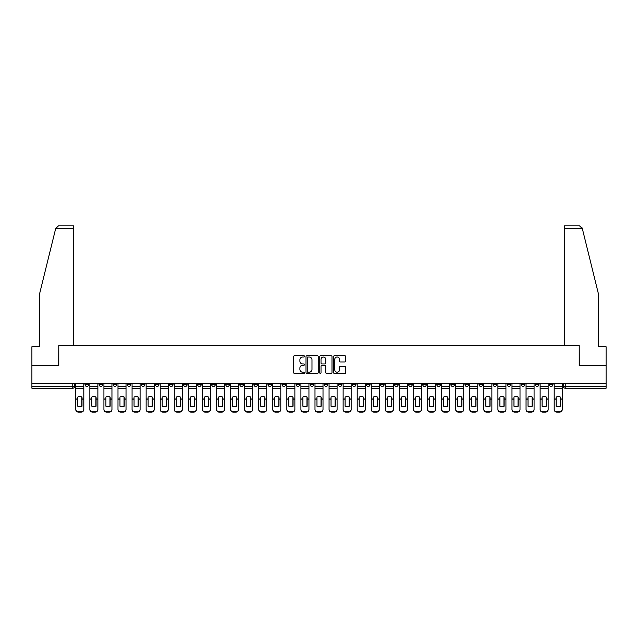 <?xml version="1.0" encoding="UTF-8"?>
<svg xmlns="http://www.w3.org/2000/svg" width="638" height="638" viewBox="0 0 638 638"><rect width="100%" height="100%" fill="white"/><g stroke="black" fill="none" stroke-linecap="round" stroke-linejoin="round"><path stroke-width="0.96" d="M304.565 356.363A0.622 0.622 0 0 0 303.951 355.741L294.541 355.741A0.885 0.885 0 0 0 293.655 356.626L293.655 372.56A0.885 0.885 0 0 0 294.541 373.445L303.951 373.445A0.622 0.622 0 0 0 304.565 372.831A0.622 0.622 0 0 0 303.951 372.209L302.731 372.209A2.831 2.831 0 0 1 299.9 369.378L299.9 368.046A2.831 2.831 0 0 1 302.731 365.215L303.951 365.215A0.622 0.622 0 0 0 304.565 364.593A0.622 0.622 0 0 0 303.951 363.979L302.731 363.979A2.831 2.831 0 0 1 299.9 361.14L299.9 359.816A2.831 2.831 0 0 1 302.731 356.985L303.951 356.985A0.622 0.622 0 0 0 304.565 356.363M549.366 383.629L549.366 384.618L552.971 384.618A1.802 1.802 0 0 1 551.168 386.421A1.802 1.802 0 0 1 549.366 384.618L549.366 383.629M464.942 383.629L464.942 384.618L468.547 384.618A1.802 1.802 0 0 1 466.745 386.421A1.802 1.802 0 0 1 464.942 384.618L464.942 383.629M450.867 383.629L450.867 384.618L454.479 384.618A1.802 1.802 0 0 1 452.677 386.421A1.802 1.802 0 0 1 450.867 384.618L450.867 383.629M366.443 383.629L366.443 384.618L370.056 384.618A1.802 1.802 0 0 1 368.246 386.421A1.802 1.802 0 0 1 366.443 384.618L366.443 383.629M352.375 383.629L352.375 384.618L355.98 384.618A1.802 1.802 0 0 1 354.178 386.421A1.802 1.802 0 0 1 352.375 384.618L352.375 383.629M338.299 383.629L338.299 384.618L341.912 384.618A1.802 1.802 0 0 1 340.11 386.421A1.802 1.802 0 0 1 338.299 384.618L338.299 383.629M310.164 383.629L310.164 384.618L313.768 384.618A1.802 1.802 0 0 1 311.966 386.421A1.802 1.802 0 0 1 310.164 384.618L310.164 383.629M282.02 384.618L282.02 383.629L282.02 384.618A1.802 1.802 0 0 0 283.822 386.421A1.802 1.802 0 0 1 282.02 384.618L285.625 384.618A1.802 1.802 0 0 1 283.822 386.421A1.802 1.802 0 0 0 285.625 384.618L285.625 383.629L285.625 384.618M267.944 384.618L267.944 383.629L267.944 384.618A1.802 1.802 0 0 0 269.754 386.421A1.802 1.802 0 0 1 267.944 384.618L271.557 384.618A1.802 1.802 0 0 1 269.754 386.421M253.876 384.618L253.876 383.629L253.876 384.618A1.802 1.802 0 0 0 255.679 386.421A1.802 1.802 0 0 1 253.876 384.618L257.489 384.618A1.802 1.802 0 0 1 255.679 386.421A1.802 1.802 0 0 0 257.489 384.618L257.489 383.629L257.489 384.618M239.808 383.629L239.808 384.618L243.413 384.618A1.802 1.802 0 0 1 241.611 386.421A1.802 1.802 0 0 1 239.808 384.618L239.808 383.629M225.732 383.629L225.732 384.618L229.345 384.618A1.802 1.802 0 0 1 227.543 386.421A1.802 1.802 0 0 1 225.732 384.618L225.732 383.629M211.664 383.629L211.664 384.618L215.269 384.618A1.802 1.802 0 0 1 213.467 386.421A1.802 1.802 0 0 1 211.664 384.618L211.664 383.629M197.597 384.618L197.597 383.629L197.597 384.618A1.802 1.802 0 0 0 199.399 386.421A1.802 1.802 0 0 1 197.597 384.618L201.201 384.618A1.802 1.802 0 0 1 199.399 386.421M169.453 384.618L169.453 383.629L169.453 384.618A1.802 1.802 0 0 0 171.255 386.421A1.802 1.802 0 0 1 169.453 384.618L173.058 384.618A1.802 1.802 0 0 1 171.255 386.421A1.802 1.802 0 0 0 173.058 384.618L173.058 383.629L173.058 384.618M155.385 384.618L155.385 383.629L155.385 384.618A1.802 1.802 0 0 0 157.187 386.421A1.802 1.802 0 0 1 155.385 384.618L158.99 384.618A1.802 1.802 0 0 1 157.187 386.421A1.802 1.802 0 0 0 158.99 384.618L158.99 383.629L158.99 384.618M141.309 384.618L141.309 383.629L141.309 384.618A1.802 1.802 0 0 0 143.111 386.421A1.802 1.802 0 0 1 141.309 384.618L144.922 384.618A1.802 1.802 0 0 1 143.111 386.421A1.802 1.802 0 0 0 144.922 384.618L144.922 383.629L144.922 384.618M127.241 384.618L127.241 383.629L127.241 384.618A1.802 1.802 0 0 0 129.043 386.421A1.802 1.802 0 0 1 127.241 384.618L130.846 384.618A1.802 1.802 0 0 1 129.043 386.421M113.165 384.618L113.165 383.629L113.165 384.618A1.802 1.802 0 0 0 114.976 386.421A1.802 1.802 0 0 1 113.165 384.618L116.778 384.618A1.802 1.802 0 0 1 114.976 386.421A1.802 1.802 0 0 0 116.778 384.618L116.778 383.629L116.778 384.618M99.097 384.618L99.097 383.629L99.097 384.618A1.802 1.802 0 0 0 100.9 386.421A1.802 1.802 0 0 1 99.097 384.618L102.702 384.618A1.802 1.802 0 0 1 100.9 386.421A1.802 1.802 0 0 0 102.702 384.618L102.702 383.629L102.702 384.618M344.871 361.985A0.885 0.885 0 0 0 345.756 361.1L345.756 356.626A0.885 0.885 0 0 0 344.871 355.741L334.424 355.741A0.885 0.885 0 0 0 333.538 356.626L333.538 372.56A0.885 0.885 0 0 0 334.424 373.445L344.871 373.445A0.885 0.885 0 0 0 345.756 372.56L345.756 367.161A0.885 0.885 0 0 0 344.871 366.276L340.405 366.276A0.885 0.885 0 0 0 339.52 367.161L339.52 369.841A2.369 2.369 0 0 1 337.151 372.209A2.369 2.369 0 0 1 334.783 369.841L334.783 359.346A2.369 2.369 0 0 1 337.151 356.985A2.369 2.369 0 0 1 339.52 359.346L339.52 361.1A0.885 0.885 0 0 0 340.405 361.985L344.871 361.985M55.673 228.579L58.465 225.868L73.482 225.868L73.482 228.579L55.673 228.579L39.66 293.52L39.66 346.737L31.9 346.737L31.9 365.678L58.776 365.678L58.776 345.565L579.224 345.565L579.224 365.678L606.1 365.678L606.1 383.629L31.9 383.629L31.9 386.421L74.566 386.421L74.566 383.629M31.9 365.678L31.9 383.629M318.226 356.626A0.885 0.885 0 0 0 317.341 355.741L306.894 355.741A0.885 0.885 0 0 0 306.009 356.626L306.009 372.56A0.885 0.885 0 0 0 306.894 373.445L317.341 373.445A0.885 0.885 0 0 0 318.226 372.56L318.226 356.626M320.659 355.741L331.106 355.741A0.885 0.885 0 0 1 331.991 356.626L331.991 372.56A0.885 0.885 0 0 1 331.106 373.445L326.64 373.445A0.885 0.885 0 0 1 325.747 372.56L325.747 366.1A0.885 0.885 0 0 0 324.862 365.215L321.903 365.215A0.885 0.885 0 0 0 321.018 366.1L321.018 372.831A0.622 0.622 0 0 1 320.396 373.445A0.622 0.622 0 0 1 319.774 372.831L319.774 356.626A0.885 0.885 0 0 1 320.659 355.741M563.434 383.629L563.434 386.421L606.1 386.421L606.1 388.223L565.244 388.223A1.802 1.802 0 0 1 563.434 386.421A1.802 1.802 0 0 0 565.244 388.223L565.244 383.629M606.1 383.629L606.1 386.421M74.566 386.421A1.802 1.802 0 0 1 72.756 388.223L31.9 388.223L31.9 386.421M552.971 383.629L552.971 384.618A1.802 1.802 0 0 1 551.168 386.421M538.903 383.629L538.903 384.618A1.802 1.802 0 0 1 537.1 386.421A1.802 1.802 0 0 1 535.298 384.618L538.903 384.618M535.298 383.629L535.298 384.618M524.835 383.629L524.835 384.618A1.802 1.802 0 0 1 523.024 386.421A1.802 1.802 0 0 1 521.222 384.618L524.835 384.618M521.222 383.629L521.222 384.618M510.759 383.629L510.759 384.618A1.802 1.802 0 0 1 508.957 386.421A1.802 1.802 0 0 1 507.154 384.618A1.802 1.802 0 0 0 508.957 386.421M507.154 383.629L507.154 384.618L510.759 384.618M496.691 383.629L496.691 384.618A1.802 1.802 0 0 1 494.889 386.421A1.802 1.802 0 0 1 493.078 384.618L496.691 384.618M493.078 383.629L493.078 384.618M482.615 383.629L482.615 384.618A1.802 1.802 0 0 1 480.813 386.421A1.802 1.802 0 0 1 479.01 384.618L482.615 384.618M479.01 383.629L479.01 384.618M468.547 383.629L468.547 384.618M454.479 383.629L454.479 384.618L454.479 383.629M440.403 383.629L440.403 384.618A1.802 1.802 0 0 1 438.601 386.421A1.802 1.802 0 0 1 436.799 384.618L440.403 384.618M436.799 383.629L436.799 384.618M426.336 383.629L426.336 384.618A1.802 1.802 0 0 1 424.533 386.421A1.802 1.802 0 0 1 422.731 384.618L426.336 384.618M422.731 383.629L422.731 384.618M412.268 383.629L412.268 384.618A1.802 1.802 0 0 1 410.457 386.421A1.802 1.802 0 0 1 408.655 384.618L412.268 384.618M408.655 383.629L408.655 384.618M398.192 383.629L398.192 384.618A1.802 1.802 0 0 1 396.389 386.421A1.802 1.802 0 0 1 394.587 384.618L398.192 384.618M394.587 383.629L394.587 384.618M384.124 383.629L384.124 384.618A1.802 1.802 0 0 1 382.321 386.421A1.802 1.802 0 0 1 380.511 384.618L384.124 384.618M380.511 383.629L380.511 384.618M370.056 383.629L370.056 384.618A1.802 1.802 0 0 1 368.246 386.421M355.98 383.629L355.98 384.618M341.912 384.618L341.912 383.629L341.912 384.618A1.802 1.802 0 0 1 340.11 386.421M327.836 383.629L327.836 384.618A1.802 1.802 0 0 1 326.034 386.421A1.802 1.802 0 0 1 324.232 384.618A1.802 1.802 0 0 0 326.034 386.421A1.802 1.802 0 0 0 327.836 384.618L324.232 384.618L324.232 383.629M313.768 384.618L313.768 383.629L313.768 384.618A1.802 1.802 0 0 1 311.966 386.421M299.7 383.629L299.7 384.618A1.802 1.802 0 0 1 297.89 386.421A1.802 1.802 0 0 1 296.088 384.618A1.802 1.802 0 0 0 297.89 386.421M296.088 383.629L296.088 384.618L299.7 384.618M271.557 383.629L271.557 384.618L271.557 383.629M243.413 384.618L243.413 383.629L243.413 384.618A1.802 1.802 0 0 1 241.611 386.421M229.345 384.618L229.345 383.629L229.345 384.618A1.802 1.802 0 0 1 227.543 386.421M215.269 384.618L215.269 383.629L215.269 384.618A1.802 1.802 0 0 1 213.467 386.421M201.201 383.629L201.201 384.618L201.201 383.629M187.133 384.618L187.133 383.629L187.133 384.618A1.802 1.802 0 0 1 185.323 386.421A1.802 1.802 0 0 1 183.521 384.618L187.133 384.618A1.802 1.802 0 0 1 185.323 386.421M183.521 383.629L183.521 384.618M130.846 383.629L130.846 384.618L130.846 383.629M88.634 383.629L88.634 384.618A1.802 1.802 0 0 1 86.832 386.421A1.802 1.802 0 0 1 85.029 384.618A1.802 1.802 0 0 0 86.832 386.421A1.802 1.802 0 0 0 88.634 384.618L88.634 383.629M85.029 383.629L85.029 384.618L88.634 384.618M307.867 356.985A0.622 0.622 0 0 0 307.245 357.599L307.245 371.587A0.622 0.622 0 0 0 307.867 372.209L309.151 372.209A2.831 2.831 0 0 0 311.982 369.378L311.982 359.816A2.831 2.831 0 0 0 309.151 356.985L307.867 356.985M325.747 359.393A2.369 2.369 0 0 0 323.386 357.025A2.369 2.369 0 0 0 321.018 359.393L321.018 363.094A0.885 0.885 0 0 0 321.903 363.979L324.862 363.979A0.885 0.885 0 0 0 325.747 363.094L325.747 359.393M81.823 406.294L81.823 396.972M79.798 396.661A5.59 4.921 180 0 1 81.823 397.027M75.778 399.484L75.778 409.189A2.704 2.568 0 0 0 78.49 411.757L81.106 411.757A2.704 2.568 0 0 0 83.809 409.189L83.809 409.564A2.704 2.568 180 0 1 81.106 412.132L81.106 411.757M79.798 406.621A5.59 5.303 180 0 0 81.823 406.231M82.007 399.109L82.007 397.027A5.59 4.921 180 0 0 79.886 396.661A5.59 4.921 180 0 0 77.764 397.027L77.764 406.231A5.59 5.303 180 0 0 82.007 406.231L82.007 399.109L83.809 399.109L83.809 409.564M83.809 383.629L83.809 399.109M75.778 383.629L75.778 409.564A2.704 2.568 180 0 0 78.49 412.132L81.106 412.132M95.899 406.294L95.899 396.972M93.866 396.661A5.59 4.921 180 0 1 95.899 397.027M89.854 399.484L89.854 409.189A2.704 2.568 0 0 0 92.558 411.757L95.174 411.757A2.704 2.568 0 0 0 97.877 409.189L97.877 409.564A2.704 2.568 180 0 1 95.174 412.132L95.174 411.757M93.866 406.621A5.59 5.303 180 0 0 95.899 406.231M109.967 406.294L109.967 396.972M107.934 396.661A5.59 4.921 180 0 1 109.967 397.027M103.922 399.484L103.922 409.189A2.704 2.568 0 0 0 106.626 411.757L109.242 411.757A2.704 2.568 0 0 0 111.953 409.189L111.953 409.564A2.704 2.568 180 0 1 109.242 412.132L109.242 411.757M107.934 406.621A5.59 5.303 180 0 0 109.967 406.231M73.482 345.565L73.482 228.579M58.688 365.678L58.776 345.565M606.1 365.678L606.1 346.737L598.34 346.737L598.34 293.52L582.167 227.925L582.327 228.579L579.535 225.868L564.518 225.868L564.518 345.565M579.312 365.678L579.224 345.565M96.075 399.109L96.075 397.027A5.59 4.921 180 0 0 93.953 396.661A5.59 4.921 180 0 0 91.84 397.027L91.84 406.231A5.59 5.303 180 0 0 96.075 406.231L96.075 399.109L97.877 399.109L97.877 409.564M97.877 383.629L97.877 399.109M89.854 383.629L89.854 409.564A2.704 2.568 180 0 0 92.558 412.132L95.174 412.132M110.143 399.109L110.143 397.027A5.59 4.921 180 0 0 108.029 396.661A5.59 4.921 180 0 0 105.908 397.027L105.908 406.231A5.59 5.303 180 0 0 110.143 406.231L110.143 399.109L111.953 399.109L111.953 409.564M111.953 383.629L111.953 399.109M103.922 383.629L103.922 409.564A2.704 2.568 180 0 0 106.626 412.132L109.242 412.132M124.035 406.294L124.035 396.972M122.01 396.661A5.59 4.921 180 0 1 124.035 397.027M117.99 399.484L117.99 409.189A2.704 2.568 0 0 0 120.702 411.757L123.317 411.757A2.704 2.568 0 0 0 126.021 409.189L126.021 409.564A2.704 2.568 180 0 1 123.317 412.132L123.317 411.757M122.01 406.621A5.59 5.303 180 0 0 124.035 406.231M138.111 406.294L138.111 396.972M136.077 396.661A5.59 4.921 180 0 1 138.111 397.027M132.066 399.484L132.066 409.189A2.704 2.568 0 0 0 134.77 411.757L137.385 411.757A2.704 2.568 0 0 0 140.089 409.189L140.089 409.564A2.704 2.568 180 0 1 137.385 412.132L137.385 411.757M136.077 406.621A5.59 5.303 180 0 0 138.111 406.231M152.179 406.294L152.179 396.972M150.153 396.661A5.59 4.921 180 0 1 152.179 397.027M146.134 399.484L146.134 409.189A2.704 2.568 0 0 0 148.845 411.757L151.461 411.757A2.704 2.568 0 0 0 154.165 409.189L154.165 409.564A2.704 2.568 180 0 1 151.461 412.132L151.461 411.757M150.153 406.621A5.59 5.303 180 0 0 152.179 406.231M124.219 399.109L124.219 397.027A5.59 4.921 180 0 0 122.097 396.661A5.59 4.921 180 0 0 119.976 397.027L119.976 406.231A5.59 5.303 180 0 0 124.219 406.231L124.219 399.109L126.021 399.109L126.021 409.564M126.021 383.629L126.021 399.109M117.99 383.629L117.99 409.564A2.704 2.568 180 0 0 120.702 412.132L123.317 412.132M138.286 399.109L138.286 397.027A5.59 4.921 180 0 0 136.165 396.661A5.59 4.921 180 0 0 134.052 397.027L134.052 406.231A5.59 5.303 180 0 0 138.286 406.231L138.286 399.109L140.089 399.109L140.089 409.564M140.089 383.629L140.089 399.109M132.066 383.629L132.066 409.564A2.704 2.568 180 0 0 134.77 412.132L137.385 412.132M152.362 399.109L152.362 397.027A5.59 4.921 180 0 0 150.241 396.661A5.59 4.921 180 0 0 148.12 397.027L148.12 406.231A5.59 5.303 180 0 0 152.362 406.231L152.362 399.109L154.165 399.109L154.165 409.564M154.165 383.629L154.165 399.109M146.134 383.629L146.134 409.564A2.704 2.568 180 0 0 148.845 412.132L151.461 412.132M166.247 406.294L166.247 396.972M164.221 396.661A5.59 4.921 180 0 1 166.247 397.027M160.21 399.484L160.21 409.189A2.704 2.568 0 0 0 162.913 411.757L165.529 411.757A2.704 2.568 0 0 0 168.233 409.189L168.233 409.564A2.704 2.568 180 0 1 165.529 412.132L165.529 411.757M164.221 406.621A5.59 5.303 180 0 0 166.247 406.231M166.43 399.109L166.43 397.027A5.59 4.921 180 0 0 164.309 396.661A5.59 4.921 180 0 0 162.188 397.027L162.188 406.231A5.59 5.303 180 0 0 166.43 406.231L166.43 399.109L168.233 399.109L168.233 409.564M168.233 383.629L168.233 399.109M160.21 383.629L160.21 409.564A2.704 2.568 180 0 0 162.913 412.132L165.529 412.132M180.323 406.294L180.323 396.972M178.289 396.661A5.59 4.921 180 0 1 180.323 397.027M174.278 399.484L174.278 409.189A2.704 2.568 0 0 0 176.981 411.757L179.597 411.757A2.704 2.568 0 0 0 182.308 409.189L182.308 409.564A2.704 2.568 180 0 1 179.597 412.132L179.597 411.757M178.289 406.621A5.59 5.303 180 0 0 180.323 406.231M180.498 399.109L180.498 397.027A5.59 4.921 180 0 0 178.385 396.661A5.59 4.921 180 0 0 176.263 397.027L176.263 406.231A5.59 5.303 180 0 0 180.498 406.231L180.498 399.109L182.308 399.109L182.308 409.564M182.308 383.629L182.308 399.109M174.278 383.629L174.278 409.564A2.704 2.568 180 0 0 176.981 412.132L179.597 412.132M194.391 406.294L194.391 396.972M192.365 396.661A5.59 4.921 180 0 1 194.391 397.027M188.346 399.484L188.346 409.189A2.704 2.568 0 0 0 191.057 411.757L193.673 411.757A2.704 2.568 0 0 0 196.376 409.189L196.376 409.564A2.704 2.568 180 0 1 193.673 412.132L193.673 411.757M192.365 406.621A5.59 5.303 180 0 0 194.391 406.231M194.574 399.109L194.574 397.027A5.59 4.921 180 0 0 192.453 396.661A5.59 4.921 180 0 0 190.331 397.027L190.331 406.231A5.59 5.303 180 0 0 194.574 406.231L194.574 399.109L196.376 399.109L196.376 409.564M196.376 383.629L196.376 399.109M188.346 383.629L188.346 409.564A2.704 2.568 180 0 0 191.057 412.132L193.673 412.132M208.459 406.294L208.459 396.972M206.433 396.661A5.59 4.921 180 0 1 208.459 397.027M202.421 399.484L202.421 409.189A2.704 2.568 0 0 0 205.125 411.757L207.741 411.757A2.704 2.568 0 0 0 210.444 409.189L210.444 409.564A2.704 2.568 180 0 1 207.741 412.132L207.741 411.757M206.433 406.621A5.59 5.303 180 0 0 208.459 406.231M208.642 399.109L208.642 397.027A5.59 4.921 180 0 0 206.521 396.661A5.59 4.921 180 0 0 204.407 397.027L204.407 406.231A5.59 5.303 180 0 0 208.642 406.231L208.642 399.109L210.444 399.109L210.444 409.564M210.444 383.629L210.444 399.109M202.421 383.629L202.421 409.564A2.704 2.568 180 0 0 205.125 412.132L207.741 412.132M222.534 406.294L222.534 396.972M220.501 396.661A5.59 4.921 180 0 1 222.534 397.027M216.489 399.484L216.489 409.189A2.704 2.568 0 0 0 219.193 411.757L221.809 411.757A2.704 2.568 0 0 0 224.52 409.189L224.52 409.564A2.704 2.568 180 0 1 221.809 412.132L221.809 411.757M220.501 406.621A5.59 5.303 180 0 0 222.534 406.231M222.71 399.109L222.71 397.027A5.59 4.921 180 0 0 220.596 396.661A5.59 4.921 180 0 0 218.475 397.027L218.475 406.231A5.59 5.303 180 0 0 222.71 406.231L222.71 399.109L224.52 399.109L224.52 409.564M224.52 383.629L224.52 399.109M216.489 383.629L216.489 409.564A2.704 2.568 180 0 0 219.193 412.132L221.809 412.132M236.602 406.294L236.602 396.972M234.577 396.661A5.59 4.921 180 0 1 236.602 397.027M230.557 399.484L230.557 409.189A2.704 2.568 0 0 0 233.269 411.757L235.885 411.757A2.704 2.568 0 0 0 238.588 409.189L238.588 409.564A2.704 2.568 180 0 1 235.885 412.132L235.885 411.757M234.577 406.621A5.59 5.303 180 0 0 236.602 406.231M236.786 399.109L236.786 397.027A5.59 4.921 180 0 0 234.664 396.661A5.59 4.921 180 0 0 232.543 397.027L232.543 406.231A5.59 5.303 180 0 0 236.786 406.231L236.786 399.109L238.588 399.109L238.588 409.564M238.588 383.629L238.588 399.109M230.557 383.629L230.557 409.564A2.704 2.568 180 0 0 233.269 412.132L235.885 412.132M250.678 406.294L250.678 396.972M248.645 396.661A5.59 4.921 180 0 1 250.678 397.027M244.633 399.484L244.633 409.189A2.704 2.568 0 0 0 247.337 411.757L249.952 411.757A2.704 2.568 0 0 0 252.656 409.189L252.656 409.564A2.704 2.568 180 0 1 249.952 412.132L249.952 411.757M248.645 406.621A5.59 5.303 180 0 0 250.678 406.231M250.854 399.109L250.854 397.027A5.59 4.921 180 0 0 248.732 396.661A5.59 4.921 180 0 0 246.619 397.027L246.619 406.231A5.59 5.303 180 0 0 250.854 406.231L250.854 399.109L252.656 399.109L252.656 409.564M252.656 383.629L252.656 399.109M244.633 383.629L244.633 409.564A2.704 2.568 180 0 0 247.337 412.132L249.952 412.132M264.746 406.294L264.746 396.972M262.72 396.661A5.59 4.921 180 0 1 264.746 397.027M258.701 399.484L258.701 409.189A2.704 2.568 0 0 0 261.413 411.757L264.028 411.757A2.704 2.568 0 0 0 266.732 409.189L266.732 409.564A2.704 2.568 180 0 1 264.028 412.132L264.028 411.757M262.72 406.621A5.59 5.303 180 0 0 264.746 406.231M264.929 399.109L264.929 397.027A5.59 4.921 180 0 0 262.808 396.661A5.59 4.921 180 0 0 260.687 397.027L260.687 406.231A5.59 5.303 180 0 0 264.929 406.231L264.929 399.109L266.732 399.109L266.732 409.564M266.732 383.629L266.732 399.109M258.701 383.629L258.701 409.564A2.704 2.568 180 0 0 261.413 412.132L264.028 412.132M278.814 406.294L278.814 396.972M276.788 396.661A5.59 4.921 180 0 1 278.814 397.027M272.777 399.484L272.777 409.189A2.704 2.568 0 0 0 275.48 411.757L278.096 411.757A2.704 2.568 0 0 0 280.8 409.189L280.8 409.564A2.704 2.568 180 0 1 278.096 412.132L278.096 411.757M276.788 406.621A5.59 5.303 180 0 0 278.814 406.231M278.997 399.109L278.997 397.027A5.59 4.921 180 0 0 276.876 396.661A5.59 4.921 180 0 0 274.755 397.027L274.755 406.231A5.59 5.303 180 0 0 278.997 406.231L278.997 399.109L280.8 399.109L280.8 409.564M280.8 383.629L280.8 399.109M272.777 383.629L272.777 409.564A2.704 2.568 180 0 0 275.48 412.132L278.096 412.132M292.89 406.294L292.89 396.972M290.856 396.661A5.59 4.921 180 0 1 292.89 397.027M286.845 399.484L286.845 409.189A2.704 2.568 0 0 0 289.548 411.757L292.164 411.757A2.704 2.568 0 0 0 294.876 409.189L294.876 409.564A2.704 2.568 180 0 1 292.164 412.132L292.164 411.757M290.856 406.621A5.59 5.303 180 0 0 292.89 406.231M293.065 399.109L293.065 397.027A5.59 4.921 180 0 0 290.952 396.661A5.59 4.921 180 0 0 288.831 397.027L288.831 406.231A5.59 5.303 180 0 0 293.065 406.231L293.065 399.109L294.876 399.109L294.876 409.564M294.876 383.629L294.876 399.109M286.845 383.629L286.845 409.564A2.704 2.568 180 0 0 289.548 412.132L292.164 412.132M306.958 406.294L306.958 396.972M304.932 396.661A5.59 4.921 180 0 1 306.958 397.027M300.913 399.484L300.913 409.189A2.704 2.568 0 0 0 303.624 411.757L306.24 411.757A2.704 2.568 0 0 0 308.944 409.189L308.944 409.564A2.704 2.568 180 0 1 306.24 412.132L306.24 411.757M304.932 406.621A5.59 5.303 180 0 0 306.958 406.231M307.141 399.109L307.141 397.027A5.59 4.921 180 0 0 305.02 396.661A5.59 4.921 180 0 0 302.898 397.027L302.898 406.231A5.59 5.303 180 0 0 307.141 406.231L307.141 399.109L308.944 399.109L308.944 409.564M308.944 383.629L308.944 399.109M300.913 383.629L300.913 409.564A2.704 2.568 180 0 0 303.624 412.132L306.24 412.132M321.026 406.294L321.026 396.972M319 396.661A5.59 4.921 180 0 1 321.026 397.027M314.989 399.484L314.989 409.189A2.704 2.568 0 0 0 317.692 411.757L320.308 411.757A2.704 2.568 0 0 0 323.011 409.189L323.011 409.564A2.704 2.568 180 0 1 320.308 412.132L320.308 411.757M319 406.621A5.59 5.303 180 0 0 321.026 406.231M321.209 399.109L321.209 397.027A5.59 4.921 180 0 0 319.088 396.661A5.59 4.921 180 0 0 316.974 397.027L316.974 406.231A5.59 5.303 180 0 0 321.209 406.231L321.209 399.109L323.011 399.109L323.011 409.564M323.011 383.629L323.011 399.109M314.989 383.629L314.989 409.564A2.704 2.568 180 0 0 317.692 412.132L320.308 412.132M335.102 406.294L335.102 396.972M333.068 396.661A5.59 4.921 180 0 1 335.102 397.027M329.056 399.484L329.056 409.189A2.704 2.568 0 0 0 331.76 411.757L334.376 411.757A2.704 2.568 0 0 0 337.087 409.189L337.087 409.564A2.704 2.568 180 0 1 334.376 412.132L334.376 411.757M333.068 406.621A5.59 5.303 180 0 0 335.102 406.231M335.277 399.109L335.277 397.027A5.59 4.921 180 0 0 333.164 396.661A5.59 4.921 180 0 0 331.042 397.027L331.042 406.231A5.59 5.303 180 0 0 335.277 406.231L335.277 399.109L337.087 399.109L337.087 409.564M337.087 383.629L337.087 399.109M329.056 383.629L329.056 409.564A2.704 2.568 180 0 0 331.76 412.132L334.376 412.132M349.169 406.294L349.169 396.972M347.144 396.661A5.59 4.921 180 0 1 349.169 397.027M343.124 399.484L343.124 409.189A2.704 2.568 0 0 0 345.836 411.757L348.452 411.757A2.704 2.568 0 0 0 351.155 409.189L351.155 409.564A2.704 2.568 180 0 1 348.452 412.132L348.452 411.757M347.144 406.621A5.59 5.303 180 0 0 349.169 406.231M349.353 399.109L349.353 397.027A5.59 4.921 180 0 0 347.231 396.661A5.59 4.921 180 0 0 345.11 397.027L345.11 406.231A5.59 5.303 180 0 0 349.353 406.231L349.353 399.109L351.155 399.109L351.155 409.564M351.155 383.629L351.155 399.109M343.124 383.629L343.124 409.564A2.704 2.568 180 0 0 345.836 412.132L348.452 412.132M363.245 406.294L363.245 396.972M361.212 396.661A5.59 4.921 180 0 1 363.245 397.027M357.2 399.484L357.2 409.189A2.704 2.568 0 0 0 359.904 411.757L362.52 411.757A2.704 2.568 0 0 0 365.223 409.189L365.223 409.564A2.704 2.568 180 0 1 362.52 412.132L362.52 411.757M361.212 406.621A5.59 5.303 180 0 0 363.245 406.231M363.421 399.109L363.421 397.027A5.59 4.921 180 0 0 361.299 396.661A5.59 4.921 180 0 0 359.186 397.027L359.186 406.231A5.59 5.303 180 0 0 363.421 406.231L363.421 399.109L365.223 399.109L365.223 409.564M365.223 383.629L365.223 399.109M357.2 383.629L357.2 409.564A2.704 2.568 180 0 0 359.904 412.132L362.52 412.132M377.313 406.294L377.313 396.972M375.28 396.661A5.59 4.921 180 0 1 377.313 397.027M371.268 399.484L371.268 409.189A2.704 2.568 0 0 0 373.972 411.757L376.587 411.757A2.704 2.568 0 0 0 379.299 409.189L379.299 409.564A2.704 2.568 180 0 1 376.587 412.132L376.587 411.757M375.28 406.621A5.59 5.303 180 0 0 377.313 406.231M377.497 399.109L377.497 397.027A5.59 4.921 180 0 0 375.375 396.661A5.59 4.921 180 0 0 373.254 397.027L373.254 406.231A5.59 5.303 180 0 0 377.497 406.231L377.497 399.109L379.299 399.109L379.299 409.564M379.299 383.629L379.299 399.109M371.268 383.629L371.268 409.564A2.704 2.568 180 0 0 373.972 412.132L376.587 412.132M391.381 406.294L391.381 396.972M389.355 396.661A5.59 4.921 180 0 1 391.381 397.027M385.344 399.484L385.344 409.189A2.704 2.568 0 0 0 388.048 411.757L390.663 411.757A2.704 2.568 0 0 0 393.367 409.189L393.367 409.564A2.704 2.568 180 0 1 390.663 412.132L390.663 411.757M389.355 406.621A5.59 5.303 180 0 0 391.381 406.231M391.565 399.109L391.565 397.027A5.59 4.921 180 0 0 389.443 396.661A5.59 4.921 180 0 0 387.322 397.027L387.322 406.231A5.59 5.303 180 0 0 391.565 406.231L391.565 399.109L393.367 399.109L393.367 409.564M393.367 383.629L393.367 399.109M385.344 383.629L385.344 409.564A2.704 2.568 180 0 0 388.048 412.132L390.663 412.132M405.457 406.294L405.457 396.972M403.423 396.661A5.59 4.921 180 0 1 405.457 397.027M399.412 399.484L399.412 409.189A2.704 2.568 0 0 0 402.115 411.757L404.731 411.757A2.704 2.568 0 0 0 407.443 409.189L407.443 409.564A2.704 2.568 180 0 1 404.731 412.132L404.731 411.757M403.423 406.621A5.59 5.303 180 0 0 405.457 406.231M405.632 399.109L405.632 397.027A5.59 4.921 180 0 0 403.519 396.661A5.59 4.921 180 0 0 401.398 397.027L401.398 406.231A5.59 5.303 180 0 0 405.632 406.231L405.632 399.109L407.443 399.109L407.443 409.564M407.443 383.629L407.443 399.109M399.412 383.629L399.412 409.564A2.704 2.568 180 0 0 402.115 412.132L404.731 412.132M419.525 406.294L419.525 396.972M417.499 396.661A5.59 4.921 180 0 1 419.525 397.027M413.48 399.484L413.48 409.189A2.704 2.568 0 0 0 416.191 411.757L418.807 411.757A2.704 2.568 0 0 0 421.511 409.189L421.511 409.564A2.704 2.568 180 0 1 418.807 412.132L418.807 411.757M417.499 406.621A5.59 5.303 180 0 0 419.525 406.231M419.708 399.109L419.708 397.027A5.59 4.921 180 0 0 417.587 396.661A5.59 4.921 180 0 0 415.466 397.027L415.466 406.231A5.59 5.303 180 0 0 419.708 406.231L419.708 399.109L421.511 399.109L421.511 409.564M421.511 383.629L421.511 399.109M413.48 383.629L413.48 409.564A2.704 2.568 180 0 0 416.191 412.132L418.807 412.132M433.593 406.294L433.593 396.972M431.567 396.661A5.59 4.921 180 0 1 433.593 397.027M427.556 399.484L427.556 409.189A2.704 2.568 0 0 0 430.259 411.757L432.875 411.757A2.704 2.568 0 0 0 435.579 409.189L435.579 409.564A2.704 2.568 180 0 1 432.875 412.132L432.875 411.757M431.567 406.621A5.59 5.303 180 0 0 433.593 406.231M433.776 399.109L433.776 397.027A5.59 4.921 180 0 0 431.655 396.661A5.59 4.921 180 0 0 429.541 397.027L429.541 406.231A5.59 5.303 180 0 0 433.776 406.231L433.776 399.109L435.579 399.109L435.579 409.564M435.579 383.629L435.579 399.109M427.556 383.629L427.556 409.564A2.704 2.568 180 0 0 430.259 412.132L432.875 412.132M447.669 406.294L447.669 396.972M445.635 396.661A5.59 4.921 180 0 1 447.669 397.027M441.624 399.484L441.624 409.189A2.704 2.568 0 0 0 444.327 411.757L446.943 411.757A2.704 2.568 0 0 0 449.654 409.189L449.654 409.564A2.704 2.568 180 0 1 446.943 412.132L446.943 411.757M445.635 406.621A5.59 5.303 180 0 0 447.669 406.231M447.844 399.109L447.844 397.027A5.59 4.921 180 0 0 445.731 396.661A5.59 4.921 180 0 0 443.609 397.027L443.609 406.231A5.59 5.303 180 0 0 447.844 406.231L447.844 399.109L449.654 399.109L449.654 409.564M449.654 383.629L449.654 399.109M441.624 383.629L441.624 409.564A2.704 2.568 180 0 0 444.327 412.132L446.943 412.132M461.737 406.294L461.737 396.972M459.711 396.661A5.59 4.921 180 0 1 461.737 397.027M455.691 399.484L455.691 409.189A2.704 2.568 0 0 0 458.403 411.757L461.019 411.757A2.704 2.568 0 0 0 463.722 409.189L463.722 409.564A2.704 2.568 180 0 1 461.019 412.132L461.019 411.757M459.711 406.621A5.59 5.303 180 0 0 461.737 406.231M461.92 399.109L461.92 397.027A5.59 4.921 180 0 0 459.799 396.661A5.59 4.921 180 0 0 457.677 397.027L457.677 406.231A5.59 5.303 180 0 0 461.92 406.231L461.92 399.109L463.722 399.109L463.722 409.564M463.722 383.629L463.722 399.109M455.691 383.629L455.691 409.564A2.704 2.568 180 0 0 458.403 412.132L461.019 412.132M475.812 406.294L475.812 396.972M473.779 396.661A5.59 4.921 180 0 1 475.812 397.027M469.767 399.484L469.767 409.189A2.704 2.568 0 0 0 472.471 411.757L475.087 411.757A2.704 2.568 0 0 0 477.79 409.189L477.79 409.564A2.704 2.568 180 0 1 475.087 412.132L475.087 411.757M473.779 406.621A5.59 5.303 180 0 0 475.812 406.231M475.988 399.109L475.988 397.027A5.59 4.921 180 0 0 473.867 396.661A5.59 4.921 180 0 0 471.753 397.027L471.753 406.231A5.59 5.303 180 0 0 475.988 406.231L475.988 399.109L477.79 399.109L477.79 409.564M477.79 383.629L477.79 399.109M469.767 383.629L469.767 409.564A2.704 2.568 180 0 0 472.471 412.132L475.087 412.132M489.88 406.294L489.88 396.972M487.847 396.661A5.59 4.921 180 0 1 489.88 397.027M483.835 399.484L483.835 409.189A2.704 2.568 0 0 0 486.539 411.757L489.155 411.757A2.704 2.568 0 0 0 491.866 409.189L491.866 409.564A2.704 2.568 180 0 1 489.155 412.132L489.155 411.757M487.847 406.621A5.59 5.303 180 0 0 489.88 406.231M490.064 399.109L490.064 397.027A5.59 4.921 180 0 0 487.942 396.661A5.59 4.921 180 0 0 485.821 397.027L485.821 406.231A5.59 5.303 180 0 0 490.064 406.231L490.064 399.109L491.866 399.109L491.866 409.564M491.866 383.629L491.866 399.109M483.835 383.629L483.835 409.564A2.704 2.568 180 0 0 486.539 412.132L489.155 412.132M503.948 406.294L503.948 396.972M501.923 396.661A5.59 4.921 180 0 1 503.948 397.027M497.911 399.484L497.911 409.189A2.704 2.568 0 0 0 500.615 411.757L503.23 411.757A2.704 2.568 0 0 0 505.934 409.189L505.934 409.564A2.704 2.568 180 0 1 503.23 412.132L503.23 411.757M501.923 406.621A5.59 5.303 180 0 0 503.948 406.231M504.132 399.109L504.132 397.027A5.59 4.921 180 0 0 502.01 396.661A5.59 4.921 180 0 0 499.889 397.027L499.889 406.231A5.59 5.303 180 0 0 504.132 406.231L504.132 399.109L505.934 399.109L505.934 409.564M505.934 383.629L505.934 399.109M497.911 383.629L497.911 409.564A2.704 2.568 180 0 0 500.615 412.132L503.23 412.132M518.024 406.294L518.024 396.972M515.99 396.661A5.59 4.921 180 0 1 518.024 397.027M511.979 399.484L511.979 409.189A2.704 2.568 0 0 0 514.683 411.757L517.298 411.757A2.704 2.568 0 0 0 520.01 409.189L520.01 409.564A2.704 2.568 180 0 1 517.298 412.132L517.298 411.757M515.99 406.621A5.59 5.303 180 0 0 518.024 406.231M518.2 399.109L518.2 397.027A5.59 4.921 180 0 0 516.086 396.661A5.59 4.921 180 0 0 513.965 397.027L513.965 406.231A5.59 5.303 180 0 0 518.2 406.231L518.2 399.109L520.01 399.109L520.01 409.564M520.01 383.629L520.01 399.109M511.979 383.629L511.979 409.564A2.704 2.568 180 0 0 514.683 412.132L517.298 412.132M532.092 406.294L532.092 396.972M530.066 396.661A5.59 4.921 180 0 1 532.092 397.027M526.047 399.484L526.047 409.189A2.704 2.568 0 0 0 528.758 411.757L531.374 411.757A2.704 2.568 0 0 0 534.078 409.189L534.078 409.564A2.704 2.568 180 0 1 531.374 412.132L531.374 411.757M530.066 406.621A5.59 5.303 180 0 0 532.092 406.231M532.275 399.109L532.275 397.027A5.59 4.921 180 0 0 530.154 396.661A5.59 4.921 180 0 0 528.033 397.027L528.033 406.231A5.59 5.303 180 0 0 532.275 406.231L532.275 399.109L534.078 399.109L534.078 409.564M534.078 383.629L534.078 399.109M526.047 383.629L526.047 409.564A2.704 2.568 180 0 0 528.758 412.132L531.374 412.132M546.16 406.294L546.16 396.972M544.134 396.661A5.59 4.921 180 0 1 546.16 397.027M540.123 399.484L540.123 409.189A2.704 2.568 0 0 0 542.826 411.757L545.442 411.757A2.704 2.568 0 0 0 548.146 409.189L548.146 409.564A2.704 2.568 180 0 1 545.442 412.132L545.442 411.757M544.134 406.621A5.59 5.303 180 0 0 546.16 406.231M546.343 399.109L546.343 397.027A5.59 4.921 180 0 0 544.222 396.661A5.59 4.921 180 0 0 542.101 397.027L542.101 406.231A5.59 5.303 180 0 0 546.343 406.231L546.343 399.109L548.146 399.109L548.146 409.564M548.146 383.629L548.146 399.109M540.123 383.629L540.123 409.564A2.704 2.568 180 0 0 542.826 412.132L545.442 412.132M560.236 406.294L560.236 396.972M558.202 396.661A5.59 4.921 180 0 1 560.236 397.027M554.191 399.484L554.191 409.189A2.704 2.568 0 0 0 556.894 411.757L559.51 411.757A2.704 2.568 0 0 0 562.222 409.189L562.222 409.564A2.704 2.568 180 0 1 559.51 412.132L559.51 411.757M558.202 406.621A5.59 5.303 180 0 0 560.236 406.231M560.411 399.109L560.411 397.027A5.59 4.921 180 0 0 558.298 396.661A5.59 4.921 180 0 0 556.176 397.027L556.176 406.231A5.59 5.303 180 0 0 560.411 406.231L560.411 399.109L562.222 399.109L562.222 409.564M562.222 383.629L562.222 399.109M554.191 383.629L554.191 409.564A2.704 2.568 180 0 0 556.894 412.132L559.51 412.132M72.756 383.629L72.756 388.223M82.007 398.965L83.809 398.965M75.778 398.965L77.764 398.965M75.778 388.566L83.809 388.566M75.778 399.109L77.764 399.109M75.778 386.421L83.809 386.421M582.327 228.579L564.518 228.579M96.075 398.965L97.877 398.965M89.854 398.965L91.84 398.965M89.854 388.566L97.877 388.566M89.854 399.109L91.84 399.109M89.854 386.421L97.877 386.421M110.143 398.965L111.953 398.965M103.922 398.965L105.908 398.965M103.922 388.566L111.953 388.566M103.922 399.109L105.908 399.109M103.922 386.421L111.953 386.421M124.219 398.965L126.021 398.965M117.99 398.965L119.976 398.965M117.99 388.566L126.021 388.566M117.99 399.109L119.976 399.109M117.99 386.421L126.021 386.421M138.286 398.965L140.089 398.965M132.066 398.965L134.052 398.965M132.066 388.566L140.089 388.566M132.066 399.109L134.052 399.109M132.066 386.421L140.089 386.421M152.362 398.965L154.165 398.965M146.134 398.965L148.12 398.965M146.134 388.566L154.165 388.566M146.134 399.109L148.12 399.109M146.134 386.421L154.165 386.421M166.43 398.965L168.233 398.965M160.21 398.965L162.188 398.965M160.21 388.566L168.233 388.566M160.21 399.109L162.188 399.109M160.21 386.421L168.233 386.421M180.498 398.965L182.308 398.965M174.278 398.965L176.263 398.965M174.278 388.566L182.308 388.566M174.278 399.109L176.263 399.109M174.278 386.421L182.308 386.421M194.574 398.965L196.376 398.965M188.346 398.965L190.331 398.965M188.346 388.566L196.376 388.566M188.346 399.109L190.331 399.109M188.346 386.421L196.376 386.421M208.642 398.965L210.444 398.965M202.421 398.965L204.407 398.965M202.421 388.566L210.444 388.566M202.421 399.109L204.407 399.109M202.421 386.421L210.444 386.421M222.71 398.965L224.52 398.965M216.489 398.965L218.475 398.965M216.489 388.566L224.52 388.566M216.489 399.109L218.475 399.109M216.489 386.421L224.52 386.421M236.786 398.965L238.588 398.965M230.557 398.965L232.543 398.965M230.557 388.566L238.588 388.566M230.557 399.109L232.543 399.109M230.557 386.421L238.588 386.421M250.854 398.965L252.656 398.965M244.633 398.965L246.619 398.965M244.633 388.566L252.656 388.566M244.633 399.109L246.619 399.109M244.633 386.421L252.656 386.421M264.929 398.965L266.732 398.965M258.701 398.965L260.687 398.965M258.701 388.566L266.732 388.566M258.701 399.109L260.687 399.109M258.701 386.421L266.732 386.421M278.997 398.965L280.8 398.965M272.777 398.965L274.755 398.965M272.777 388.566L280.8 388.566M272.777 399.109L274.755 399.109M272.777 386.421L280.8 386.421M293.065 398.965L294.876 398.965M286.845 398.965L288.831 398.965M286.845 388.566L294.876 388.566M286.845 399.109L288.831 399.109M286.845 386.421L294.876 386.421M307.141 398.965L308.944 398.965M300.913 398.965L302.898 398.965M300.913 388.566L308.944 388.566M300.913 399.109L302.898 399.109M300.913 386.421L308.944 386.421M321.209 398.965L323.011 398.965M314.989 398.965L316.974 398.965M314.989 388.566L323.011 388.566M314.989 399.109L316.974 399.109M314.989 386.421L323.011 386.421M335.277 398.965L337.087 398.965M329.056 398.965L331.042 398.965M329.056 388.566L337.087 388.566M329.056 399.109L331.042 399.109M329.056 386.421L337.087 386.421M349.353 398.965L351.155 398.965M343.124 398.965L345.11 398.965M343.124 388.566L351.155 388.566M343.124 399.109L345.11 399.109M343.124 386.421L351.155 386.421M363.421 398.965L365.223 398.965M357.2 398.965L359.186 398.965M357.2 388.566L365.223 388.566M357.2 399.109L359.186 399.109M357.2 386.421L365.223 386.421M377.497 398.965L379.299 398.965M371.268 398.965L373.254 398.965M371.268 388.566L379.299 388.566M371.268 399.109L373.254 399.109M371.268 386.421L379.299 386.421M391.565 398.965L393.367 398.965M385.344 398.965L387.322 398.965M385.344 388.566L393.367 388.566M385.344 399.109L387.322 399.109M385.344 386.421L393.367 386.421M405.632 398.965L407.443 398.965M399.412 398.965L401.398 398.965M399.412 388.566L407.443 388.566M399.412 399.109L401.398 399.109M399.412 386.421L407.443 386.421M419.708 398.965L421.511 398.965M413.48 398.965L415.466 398.965M413.48 388.566L421.511 388.566M413.48 399.109L415.466 399.109M413.48 386.421L421.511 386.421M433.776 398.965L435.579 398.965M427.556 398.965L429.541 398.965M427.556 388.566L435.579 388.566M427.556 399.109L429.541 399.109M427.556 386.421L435.579 386.421M447.844 398.965L449.654 398.965M441.624 398.965L443.609 398.965M441.624 388.566L449.654 388.566M441.624 399.109L443.609 399.109M441.624 386.421L449.654 386.421M461.92 398.965L463.722 398.965M455.691 398.965L457.677 398.965M455.691 388.566L463.722 388.566M455.691 399.109L457.677 399.109M455.691 386.421L463.722 386.421M475.988 398.965L477.79 398.965M469.767 398.965L471.753 398.965M469.767 388.566L477.79 388.566M469.767 399.109L471.753 399.109M469.767 386.421L477.79 386.421M490.064 398.965L491.866 398.965M483.835 398.965L485.821 398.965M483.835 388.566L491.866 388.566M483.835 399.109L485.821 399.109M483.835 386.421L491.866 386.421M504.132 398.965L505.934 398.965M497.911 398.965L499.889 398.965M497.911 388.566L505.934 388.566M497.911 399.109L499.889 399.109M497.911 386.421L505.934 386.421M518.2 398.965L520.01 398.965M511.979 398.965L513.965 398.965M511.979 388.566L520.01 388.566M511.979 399.109L513.965 399.109M511.979 386.421L520.01 386.421M532.275 398.965L534.078 398.965M526.047 398.965L528.033 398.965M526.047 388.566L534.078 388.566M526.047 399.109L528.033 399.109M526.047 386.421L534.078 386.421M546.343 398.965L548.146 398.965M540.123 398.965L542.101 398.965M540.123 388.566L548.146 388.566M540.123 399.109L542.101 399.109M540.123 386.421L548.146 386.421M560.411 398.965L562.222 398.965M554.191 398.965L556.176 398.965M554.191 388.566L562.222 388.566M554.191 399.109L556.176 399.109M554.191 386.421L562.222 386.421"/></g></svg>
